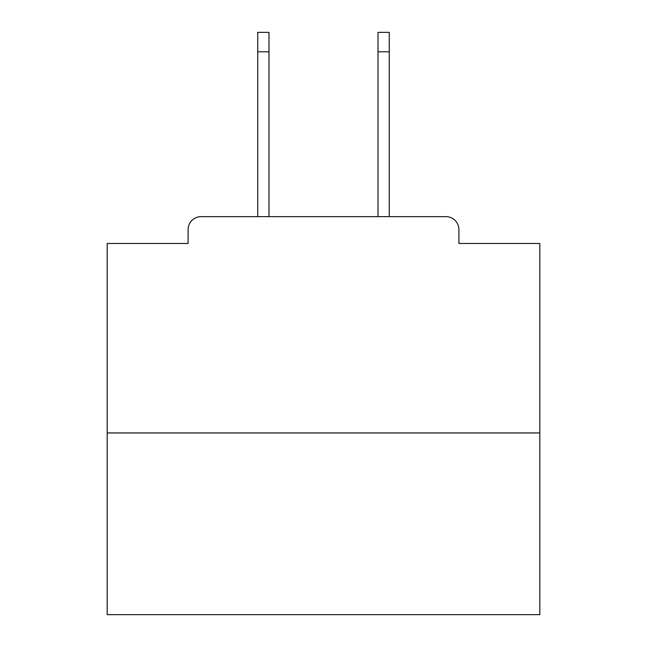 <?xml version="1.0" encoding="UTF-8"?>
<svg xmlns="http://www.w3.org/2000/svg" width="647" height="647" viewBox="0 0 647 647"><rect width="100%" height="100%" fill="white"/><g stroke="black" fill="none" stroke-linecap="round" stroke-linejoin="round"><path stroke-width="0.97" d="M458.909 243.466L458.909 229.62L458.909 243.466L539.808 243.466L539.808 614.65L107.192 614.65L107.192 243.466L188.091 243.466L188.091 229.62L188.091 243.466M539.808 432.948L107.192 432.948M458.909 229.62A12.98 12.98 0 0 0 445.929 216.648L201.071 216.648A12.98 12.98 0 0 0 188.091 229.62M445.929 216.648L389.259 216.648L389.259 51.817L378.01 51.817L378.01 32.35L389.259 32.35L389.259 51.817M257.741 51.817L257.741 32.35L268.99 32.35L268.99 51.817L257.741 51.817L257.741 216.648L201.071 216.648M268.99 51.817L268.99 216.648M378.01 216.648L378.01 51.817"/></g></svg>
